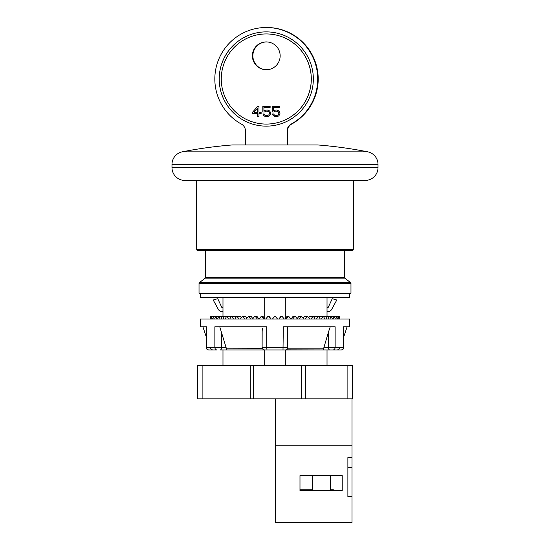 <?xml version="1.0" encoding="UTF-8"?>
<svg xmlns="http://www.w3.org/2000/svg" width="550" height="550" viewBox="0 0 550 550"><rect width="100%" height="100%" fill="white"/><g stroke="black" fill="none" stroke-linecap="round" stroke-linejoin="round"><path stroke-width="0.82" d="M349.69 326.769L343.434 326.769L343.434 347.373L343.86 347.373L343.86 326.769L349.69 326.769L349.69 319.041L200.31 319.041L200.31 326.769L206.14 326.769L206.14 347.373C206.291 348.934 207.151 349.793 208.711 349.944L210.004 349.944M285.299 365.399L285.299 349.944L220.144 349.944M339.996 349.944L285.299 349.944A2.578 2.578 0 0 0 287.877 347.373L266.702 347.373L266.702 326.769L214.871 326.769L214.871 347.373A2.578 2.076 -90 0 0 216.941 349.944L208.931 349.944A2.578 2.358 -90 0 1 206.566 347.373L206.14 347.373L206.25 348.129L207.274 349.504M341.289 349.944C342.843 349.786 343.702 348.927 343.86 347.373C343.709 348.934 342.849 349.793 341.289 349.944L341.069 349.944A2.578 2.358 -90 0 0 343.434 347.373L323.95 347.373L328.412 332.214L328.412 347.373A2.578 1.286 -90 0 0 329.697 349.944M329.856 349.944L341.069 349.944M286.021 349.841L327.023 349.944L327.023 365.399M222.977 365.399L222.977 349.944L264.701 349.944A2.578 2.578 0 0 1 262.123 347.373L262.151 330.639M339.762 319.041L339.604 316.738L339.226 319.041M339.9 316.738L339.852 319.041L339.9 316.738L338.36 316.738L337.906 319.041M338.965 319.041L338.601 316.738L336.538 316.738L335.892 319.041M337.466 319.041L336.903 316.738L334.531 316.752M335.28 319.041L334.524 316.738L334.049 316.738L333.211 319.041M334.524 316.738L331.506 316.752M332.434 319.041L331.499 316.738L330.907 316.738L329.89 319.041M331.499 316.738L327.862 316.759M328.962 319.041L327.848 316.738L327.161 316.738L325.971 319.041M327.848 316.738L323.641 316.766M318.608 316.772L319.433 316.772M324.899 319.041L323.62 316.738L322.836 316.738L321.489 319.041M323.62 316.738L318.883 316.772M313.933 317.192L315.095 316.772M320.286 319.041L318.863 316.738L317.989 316.738L316.498 319.041M318.863 316.738L314.174 316.772M308.708 317.762L309.32 316.772L310.317 316.772M315.178 319.041L313.624 316.738L312.668 316.738L311.059 319.041M313.624 316.738L309.32 316.772M303.105 318.251L304.081 316.772L305.147 316.772M309.629 319.041L307.959 316.738L306.941 316.738L305.216 319.041M307.959 316.738L304.081 316.772M296.952 319.041L298.526 316.772L299.654 316.772M303.703 319.041L301.936 316.738L300.857 316.738L299.049 319.041M301.936 316.738L298.526 316.772M291.081 319.041L292.717 316.772L293.893 316.772M297.461 319.041L295.611 316.738L294.498 316.738L292.614 319.041M295.611 316.738L292.717 316.772M285.031 319.041L286.715 316.772L287.918 316.772M290.978 319.041L289.066 316.738L287.918 316.738L285.993 319.041M289.066 316.738L286.715 316.772M278.877 319.041L280.576 316.772L281.786 316.463M284.316 319.041L282.37 316.738L281.201 316.738L279.242 319.041M282.37 316.738L280.576 316.772M275.481 316.635L274.457 316.683M277.551 319.041L275.591 316.738M274.409 316.738L272.449 319.041M268.194 316.772L269.424 316.772L271.123 319.041M270.758 319.041L268.799 316.738L267.63 316.738L265.684 319.041M269.424 316.772L267.63 316.738M262.082 316.772L263.285 316.772L264.969 319.041M264.007 319.041L262.082 316.738L260.934 316.738L259.022 319.041M263.285 316.772L260.934 316.738M256.107 316.772L257.283 316.772L258.919 319.041M257.386 319.041L255.502 316.738L254.389 316.738L252.539 319.041M257.283 316.772L254.389 316.738M250.346 316.772L251.474 316.772L253.048 319.041M250.951 319.041L249.143 316.738L248.064 316.738L246.297 319.041M251.474 316.772L248.064 316.738M244.853 316.772L245.919 316.772L246.895 318.251M244.784 319.041L243.059 316.738L242.041 316.738L240.371 319.041M245.919 316.772L242.041 316.738M239.683 316.772L240.68 316.772L241.292 317.762M238.941 319.041L237.332 316.738L236.376 316.738L234.822 319.041M240.68 316.772L236.376 316.738M234.905 316.772L236.067 317.192M233.502 319.041L232.011 316.738L231.137 316.738L229.714 319.041M235.826 316.772L231.137 316.738M230.567 316.772L231.392 316.772M228.511 319.041L227.164 316.738L226.38 316.738L225.101 319.041M231.117 316.772L226.38 316.738M224.029 319.041L222.839 316.738L222.152 316.738L221.038 319.041M226.359 316.766L222.152 316.738M220.11 319.041L219.093 316.738L218.501 316.738L217.566 319.041M222.138 316.759L218.501 316.738M216.789 319.041L215.951 316.738L215.476 316.738L214.72 319.041M218.494 316.752L215.476 316.738M214.108 319.041L213.462 316.738L212.534 319.041M215.469 316.752L211.399 316.738L211.035 319.041M212.094 319.041L211.64 316.738L210.396 316.738L210.238 319.041M210.774 319.041L210.519 316.738L210.1 316.738L210.148 319.041L210.1 316.738M285.299 318.677L285.299 297.406M264.701 365.399L264.701 349.944L263.979 349.841M264.701 318.677L264.701 297.406M222.977 316.463L222.977 297.406M327.023 316.463L327.023 297.406M349.69 293.288L349.69 297.406L200.31 297.406L200.31 293.288M344.534 250.546L344.534 277.337A1.031 1.031 0 0 0 344.926 278.142L350.591 282.673A1.031 1.031 0 0 1 350.976 283.477L350.976 293.288L199.024 293.288L199.024 283.477A1.031 1.031 0 0 1 199.409 282.673L205.074 278.142A1.031 1.031 0 0 0 205.466 277.337L205.466 250.546M353.719 180.441L353.299 249.521A1.031 1.031 0 0 1 352.268 250.546L197.732 250.546A1.031 1.031 0 0 1 196.701 249.521L196.281 180.441M367.792 151.848A12.877 12.877 0 0 1 378.015 164.45L378.015 167.564A12.877 12.877 0 0 1 365.138 180.441L184.862 180.441A12.877 12.877 0 0 1 171.985 167.564L171.985 164.45A12.877 12.877 0 0 1 182.208 151.848A433.503 433.503 0 0 1 232.506 144.939L317.494 144.939A433.503 433.503 0 0 1 367.792 151.848L182.208 151.848M287.588 144.939L287.588 130.886A7.728 7.714 90 0 1 291.582 124.121A51.508 51.439 -90 0 0 266.757 27.5L266.269 27.5A51.508 51.439 -90 0 0 241.443 124.121A7.728 7.714 90 0 1 245.438 130.886L245.438 144.939M266.509 69.733A13.908 13.887 90 0 1 252.869 55.832A13.908 13.887 90 0 1 266.509 41.924M280.156 55.832A13.908 13.887 90 0 1 266.269 69.74A13.908 13.887 90 0 1 252.381 55.832A13.908 13.887 90 0 1 266.269 41.924A13.908 13.887 90 0 1 280.156 55.832M287.1 144.939L287.1 130.886A7.728 7.714 90 0 1 291.094 124.121A51.508 51.439 -90 0 0 266.269 27.5M313.335 79.008A47.128 47.066 -90 0 0 266.269 31.879A47.128 47.066 -90 0 0 219.202 79.008A47.128 47.066 -90 0 0 266.269 126.142A47.128 47.066 -90 0 0 313.335 79.008M221.265 79.008A45.073 45.011 -90 0 0 266.269 124.08A45.073 45.011 -90 0 0 311.279 79.008A45.073 45.011 -90 0 0 266.269 33.942A45.073 45.011 -90 0 0 221.265 79.008M258.981 106.308L257.723 106.308L252.553 112.228L252.553 113.541L257.696 113.541L257.696 116.607L258.981 116.607L258.981 113.541L261.126 113.541L261.126 112.228L258.981 112.228L258.981 106.308L257.696 106.308L252.581 112.228L252.581 113.541M264.344 112.007L266.056 111.127L268.201 111.348L269.273 112.448L269.486 113.541L268.84 114.854L267.341 115.514L265.196 115.294L264.124 113.981L262.838 113.981L263.911 115.734L266.056 116.607L268.414 116.394L269.486 115.734L270.559 113.761L270.126 111.787L269.486 110.914L267.341 110.034L264.983 110.254L263.911 110.914L263.911 107.401L270.126 107.401L270.126 106.308L262.838 106.308L262.838 112.007L264.344 112.007L262.866 112.007L262.866 106.308L270.126 106.308M273.769 112.007L275.488 111.127L277.626 111.348L278.699 112.448L278.912 113.541L278.272 114.854L276.774 115.514L274.629 115.294L273.556 113.981L272.271 113.981L273.343 115.734L275.488 116.607L277.846 116.394L278.912 115.734L279.984 113.761L279.558 111.787L278.912 110.914L276.774 110.034L274.416 110.254L273.343 110.914L273.343 107.401L279.558 107.401L279.558 106.308L272.271 106.308L272.271 112.007L273.769 112.007L272.298 112.007L272.298 106.308L279.558 106.308M254.052 112.228L257.696 108.061L257.696 112.228L254.052 112.228M266.282 31.879A47.128 47.066 -90 0 0 219.23 79.008A47.128 47.066 -90 0 0 266.282 126.142M266.296 33.942L266.269 33.942A45.073 45.011 90 0 1 311.307 79.008A45.073 45.011 90 0 1 266.282 124.08L266.296 124.08M261.126 112.228L259.009 112.228M259.009 113.541L261.126 113.541M257.696 113.541L257.723 116.607L258.981 116.607M257.696 108.061L257.723 112.228M263.938 107.401L270.126 107.401M267.341 110.034L265.011 110.254L263.911 110.914M264.124 113.981L262.866 113.981L263.938 115.734L265.011 116.394L267.341 116.607M267.341 111.127L268.868 111.787L269.514 113.101L268.868 114.854L267.341 115.514M273.371 107.401L279.558 107.401M276.774 110.034L274.443 110.254L273.343 110.914M273.556 113.981L272.298 113.981L273.371 115.734L274.443 116.394L276.774 116.607M276.774 111.127L278.3 111.787L278.939 113.101L278.3 114.854L276.801 115.514M347.112 365.399L197.739 365.399L197.739 398.881L352.261 398.881L352.261 365.399L347.112 365.399L347.112 398.881M275.254 398.881L275.254 522.5L352.007 522.5L352.007 457.6L347.882 457.6L347.882 496.746L352.007 496.746M352.007 398.881L352.007 457.6M275.254 445.239L352.007 445.239M352.007 467.383L347.882 467.383M299.984 490.566L299.984 475.626L342.217 475.626L342.217 490.566L299.984 490.566L299.984 489.768L312.599 489.768M330.632 490.16A16.486 2.86 180 0 0 333.362 489.768L333.224 490.566M330.632 489.768L333.362 489.768M327.023 311.568L328.041 311.568A4.118 4.118 0 0 0 331.657 309.423L336.504 300.548A0.516 0.516 0 0 0 336.188 299.805L332.681 298.815A0.516 0.516 0 0 0 332.069 299.09L328.192 307.409A0.516 0.516 0 0 1 327.724 307.711L327.023 307.711M222.977 307.711L222.276 307.711A0.516 0.516 0 0 1 221.808 307.409L217.931 299.09A0.516 0.516 0 0 0 217.319 298.815L213.812 299.805A0.516 0.516 0 0 0 213.496 300.548L218.343 309.423A4.118 4.118 0 0 0 221.959 311.568L222.977 311.568M262.295 348.301L226.194 348.184L226.05 347.373L226.738 349.944M262.329 328.082L262.123 332.214M220.303 349.944A2.578 1.286 -90 0 0 221.588 347.373L226.05 347.373L219.752 326.769M287.506 326.769L287.746 348.184L323.806 348.184L323.95 347.373L323.262 349.944M330.248 326.769L328.412 332.214M285.299 349.944A2.578 2.578 0 0 0 287.877 347.373L287.705 348.301M287.739 328.838L287.822 329.966M333.059 349.944A2.578 2.076 -90 0 0 335.129 347.373L335.129 326.769L283.298 326.769L283.009 349.944M221.588 332.214L221.588 347.373L206.566 347.373L206.566 326.769L200.31 326.769M286.715 349.525L287.32 348.975M262.68 348.975L263.285 349.525M350.976 283.477L199.024 283.477M350.591 282.673L199.409 282.673M344.926 278.142L205.074 278.142M344.534 277.337L205.466 277.337M353.299 249.521L196.701 249.521M378.015 167.564L171.985 167.564M378.015 164.45L171.985 164.45M291.582 124.121L291.094 124.121M287.588 130.886L287.1 130.886M202.888 365.399L202.888 398.881M250.278 365.399L250.278 398.881M253.364 365.399L253.364 398.881M301.606 365.399L301.606 398.881M305.401 365.399L305.401 398.881M266.991 349.944L266.702 347.373L262.123 347.373M334.29 316.463L329.113 316.463M331.203 316.463L322.919 316.463M323.228 316.463L319.021 316.463M318.423 316.463L314.634 316.463M313.149 316.463L309.815 316.463M307.45 316.463L304.618 316.463M301.4 316.463L299.09 316.463M295.054 316.463L293.301 316.463M288.496 316.463L287.313 316.463M268.214 316.463L268.806 316.463M261.504 316.463L262.687 316.463M254.946 316.463L256.699 316.463M248.6 316.463L250.91 316.463M242.55 316.463L245.383 316.463M236.851 316.463L240.185 316.463M231.577 316.463L235.366 316.463M226.772 316.463L230.979 316.463M213.276 316.463L227.081 316.463M210.1 319.041L210.1 316.463M312.599 475.626L312.599 490.566M330.632 475.626L330.632 490.566M339.9 319.041L339.9 316.463M206.14 336.518L202.888 326.769M343.86 336.518L347.112 326.769M210.024 348.184L212.472 349.944M339.976 348.184L337.528 349.944"/></g></svg>
